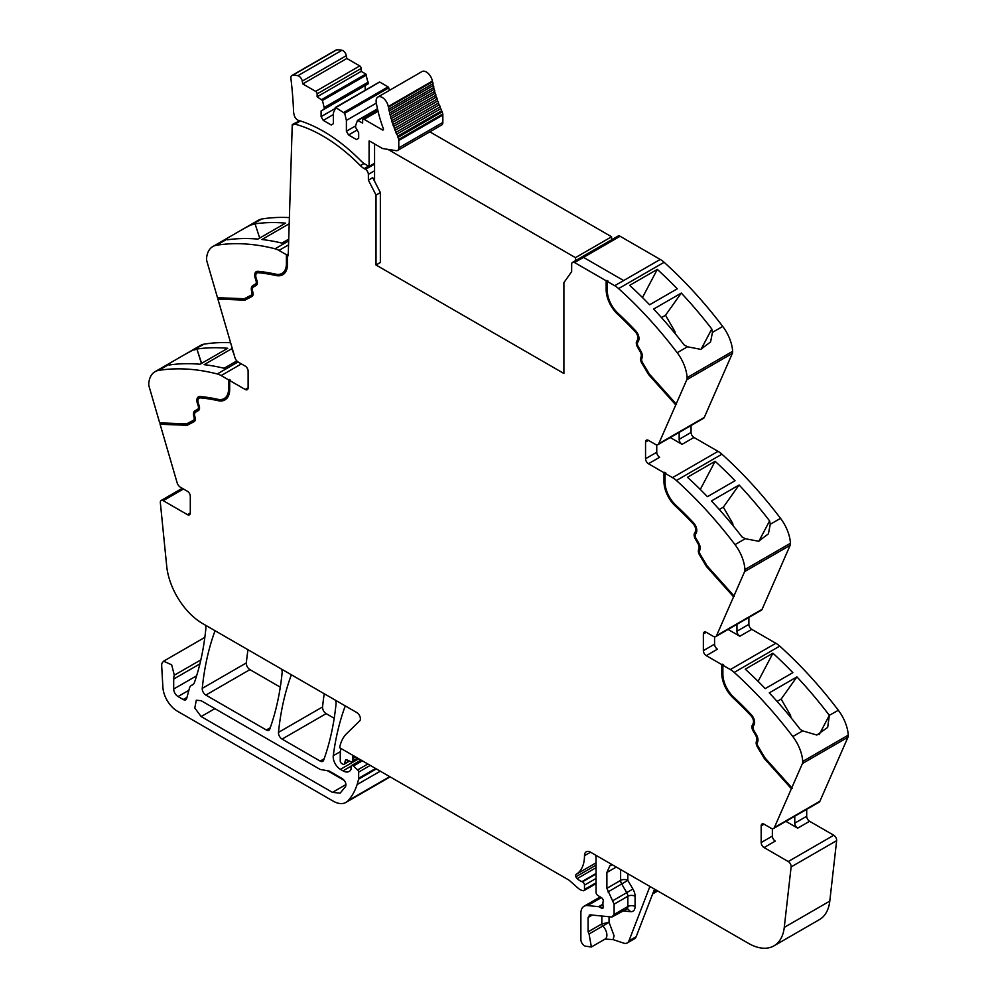<?xml version="1.0" encoding="UTF-8"?>
<svg xmlns="http://www.w3.org/2000/svg" width="997" height="997" viewBox="0 0 997 997"><rect width="100%" height="100%" fill="white"/><g stroke="black" fill="none" stroke-linecap="round" stroke-linejoin="round"><path stroke-width="1.5" d="M607.248 281.416L614.7 285.715A20.439 11.802 60 0 1 618.589 288.582L664.114 262.298A20.439 11.802 60 0 0 660.226 259.432L623.648 280.556L660.226 259.432L620.097 236.264L583.507 257.388L623.648 280.556L583.507 257.388L620.097 236.264A4.088 2.355 60 0 0 618.053 236.065L572.527 262.348A4.088 2.355 60 0 1 574.571 262.547L606.164 280.793L607.971 281.004L607.248 281.416L607.248 290.289A21.46 12.388 -120 0 0 610.214 302.415A21.46 12.388 -120 0 0 617.953 313.22A276.942 159.894 -120 0 1 635.662 330.83A7.664 4.424 -120 0 1 638.491 340.887L637.656 342.47A4.088 2.355 -120 0 0 638.23 346.57L640.897 351.168A7.153 4.125 -120 0 1 642.068 357.973L641.806 358.658A4.088 2.355 -120 0 0 642.529 362.646L649.334 374.025L676.178 403.972L686.821 379.695L732.346 353.412L704.268 417.431A5.11 2.954 60 0 1 703.483 418.354L657.958 444.637A5.11 2.954 60 0 1 655.403 444.388L648.436 440.375A4.088 2.355 -120 0 0 646.392 440.175A4.088 2.355 -120 0 0 645.545 442.045L645.545 458.732A4.088 2.355 -120 0 0 648.436 463.73L659.64 457.274A4.088 2.355 -120 0 1 656.749 452.264L645.545 458.732M732.346 353.412A6.132 3.539 60 0 0 732.645 351.33A30.658 17.697 -120 0 0 722.725 326.43L712.456 332.362L711.783 328.985A306.578 177.005 -120 0 0 681.287 293.081L653.658 309.033A306.578 177.005 -120 0 1 684.141 344.937L687.469 346.794L677.2 352.714A306.578 177.005 -120 0 0 618.589 288.582M722.725 326.43A306.578 177.005 -120 0 0 722.663 326.355A306.578 177.005 -120 0 0 721.043 324.237A306.578 177.005 -120 0 0 715.011 316.548A306.578 177.005 -120 0 0 664.114 262.298M657.31 269.389A306.578 177.005 -120 0 1 677.25 288.818L649.608 304.783A306.578 177.005 -120 0 0 629.668 285.354L657.31 269.389L642.479 297.542M732.645 351.33L687.12 377.614A30.658 17.697 -120 0 0 677.2 352.714M712.456 332.362L710.587 341.921L700.791 349.349L687.469 346.794M687.12 377.614A6.132 3.539 60 0 1 686.821 379.695M657.958 444.637A5.11 2.954 60 0 0 658.743 443.715L676.178 403.972M691.071 425.52L691.071 432.449A4.088 2.355 60 0 0 693.962 437.459L718.039 451.354A20.439 11.802 60 0 1 721.928 454.208A306.578 177.005 -120 0 1 772.825 508.458A306.578 177.005 -120 0 1 778.856 516.159A306.578 177.005 -120 0 1 780.526 518.353L770.27 524.272L769.597 520.895A306.578 177.005 -120 0 0 739.101 484.991L711.459 500.955A306.578 177.005 -120 0 1 741.955 536.86L745.27 538.704L735.001 544.624A306.578 177.005 -120 0 0 676.402 480.492L721.928 454.208M670.258 437.533L682.048 444.338A4.088 2.355 60 0 1 679.156 439.328L679.156 432.399M663.977 472.703L664.7 472.291L664.7 481.165L663.977 481.576L663.977 472.703L648.436 463.73M676.402 480.492A20.439 11.802 60 0 0 672.514 477.638L665.061 473.326L665.784 472.914L664.7 472.291M715.111 461.312A306.578 177.005 -120 0 1 735.051 480.728L707.409 496.693A306.578 177.005 -120 0 0 687.481 477.264L715.111 461.312L700.293 489.465M780.526 518.353A30.658 17.697 -120 0 1 790.459 543.24L744.933 569.524A30.658 17.697 -120 0 0 735.001 544.624M770.27 524.272L768.4 533.831L758.605 541.259L745.27 538.704M744.933 569.524A6.132 3.539 60 0 1 744.622 571.605L790.147 545.322L762.082 609.341A5.11 2.954 60 0 1 761.284 610.276L715.759 636.56A5.11 2.954 60 0 1 713.204 636.298L706.25 632.285A4.088 2.355 -120 0 0 704.206 632.086A4.088 2.355 -120 0 0 703.359 633.955L703.359 650.642A4.088 2.355 -120 0 0 706.25 655.652L717.454 649.184A4.088 2.355 -120 0 1 714.562 644.174L703.359 650.642M790.459 543.24A6.132 3.539 60 0 1 790.147 545.322M715.759 636.56A5.11 2.954 60 0 0 716.556 635.625L744.622 571.605M748.884 617.43L748.884 624.359A4.088 2.355 60 0 0 751.775 629.369L775.84 643.264A20.439 11.802 60 0 1 779.729 646.118A306.578 177.005 -120 0 1 830.638 700.368A306.578 177.005 -120 0 1 836.67 708.069A306.578 177.005 -120 0 1 838.278 710.188A306.578 177.005 -120 0 1 838.34 710.263L829.342 715.348A306.578 177.005 -120 0 0 827.722 713.229A306.578 177.005 -120 0 0 796.915 676.901L769.273 692.865A306.578 177.005 -120 0 1 800.08 729.181L802.647 730.863L792.814 736.546A306.578 177.005 -120 0 0 734.203 672.402L779.729 646.118M728.072 629.443L739.849 636.248A4.088 2.355 60 0 1 736.957 631.238L736.957 624.309M721.791 664.613L722.513 664.201L722.513 673.075L721.791 673.486L721.791 664.613L706.25 655.652M734.203 672.402A20.439 11.802 60 0 0 730.315 669.548L722.875 665.248L723.598 664.825L722.513 664.201M772.924 653.222A306.578 177.005 -120 0 1 792.864 672.651L765.222 688.603A306.578 177.005 -120 0 0 745.282 669.174L772.924 653.222L758.094 681.375M838.34 710.263A30.658 17.697 -120 0 1 848.26 735.15L802.735 761.434A30.658 17.697 -120 0 0 792.814 736.546M829.367 715.447L827.66 727.424L816.83 735.038L802.647 730.863M802.735 761.434A6.132 3.539 60 0 1 802.435 763.515L847.961 737.232L819.895 801.252A5.11 2.954 60 0 1 819.098 802.186L773.572 828.47A5.11 2.954 60 0 1 771.017 828.208L764.063 824.195A4.088 2.355 -120 0 0 762.02 823.996A4.088 2.355 -120 0 0 761.172 825.865L761.172 842.552A4.088 2.355 -120 0 0 764.063 847.562L788.253 861.533A4.088 2.355 60 0 1 791.12 866.929L784.265 927.397A51.096 29.499 60 0 1 773.959 945.854A51.096 29.499 60 0 1 748.411 943.324L590.635 852.236A9.197 5.309 60 0 0 588.492 851.426A8.587 4.96 -120 0 0 586.273 851.774A8.587 4.96 -120 0 0 584.491 855.7A40.877 23.604 -120 0 1 576.241 874.282A2.804 1.62 -120 0 0 575.905 876.774A2.841 1.633 -120 0 0 577.151 878.619A16.438 9.484 -120 0 0 581.899 881.66L582.41 881.859A2.555 1.471 -120 0 1 584.491 885.124L584.491 889.461A2.555 1.471 -120 0 1 583.955 890.633A2.555 1.471 -120 0 1 583.158 890.707L581.849 890.358A10.282 5.945 -120 0 1 578.11 888.19L569.972 880.974A10.244 5.92 -120 0 0 568.103 879.616L339.616 747.7A56.206 32.452 -120 0 1 346.657 733.618L359.693 720.893A5.11 2.954 60 0 0 360.029 716.718A5.11 2.954 60 0 0 356.801 712.556L202.565 623.511A51.096 29.499 -120 0 1 166.711 566.171L160.355 502.762A4.088 2.355 60 0 1 161.178 500.469A4.088 2.355 60 0 1 163.221 500.668L187.411 514.639A4.088 2.355 -120 0 0 189.455 514.838A4.088 2.355 -120 0 0 190.302 512.969L190.302 496.282A4.088 2.355 -120 0 0 187.411 491.272L180.457 487.259A5.11 2.954 60 0 1 177.105 482.71L160.093 424.248L160.542 422.89M848.26 735.15A6.132 3.539 60 0 1 847.961 737.232M753.121 723.61L753.844 723.199A6.132 3.539 -120 0 0 751.588 715.161L750.866 715.572A6.132 3.539 -120 0 1 753.121 723.61L752.299 725.193A5.621 3.24 -120 0 0 753.084 730.838L755.738 735.437A5.621 3.24 -120 0 1 756.661 740.783L756.399 741.469A5.621 3.24 -120 0 0 757.396 746.94L764.338 758.543L791.394 788.714L802.435 763.515M791.394 788.714L774.37 827.535A5.11 2.954 60 0 1 773.572 828.47M785.885 821.354L797.662 828.158A4.088 2.355 60 0 1 794.771 823.148L794.771 816.231M806.698 809.34L806.698 816.269A4.088 2.355 60 0 0 809.589 821.279L833.779 835.249A4.088 2.355 60 0 1 836.645 840.645L829.791 901.114A51.096 29.499 60 0 1 819.484 919.57L773.959 945.854M652.649 893.923L657.135 891.343A5.11 2.954 -120 0 0 657.634 890.919M654.506 889.112L636.173 936.694A10.219 5.895 -120 0 1 634.491 938.763L627.263 942.938A10.219 5.895 -120 0 1 623.661 943.125L613.055 939.598L605.092 939.074A8.686 5.01 -120 0 0 606.874 935.547A8.686 5.01 -120 0 0 602.799 926.039L589.065 933.965L591.371 947L585.239 946.141A5.11 2.954 60 0 1 580.877 939.535L580.877 913.277A15.329 8.848 60 0 1 584.055 906.261A15.329 8.848 60 0 1 587.569 905.575L598.649 906.672A2.555 1.471 60 0 1 599.347 906.909L601.478 908.142A2.555 1.471 60 0 0 602.749 908.267A2.555 1.471 60 0 0 603.16 906.285A5.11 2.954 60 0 1 602.923 904.64L602.923 902.883A5.11 2.954 60 0 1 603.16 901.525A2.555 1.471 60 0 0 601.54 897.749L597.789 895.418A2.555 1.471 60 0 1 596.056 892.327L596.056 857.869A5.11 2.954 -120 0 0 595.334 854.952L595.334 854.952M352.651 755.228L352.651 755.228A3.066 1.77 -120 0 0 352.664 756.935A5.11 2.954 60 0 1 352.888 758.518L355.63 756.935M357.587 758.069L352.888 760.786L352.888 758.518M352.888 760.786A2.555 1.471 60 0 1 352.365 761.957A2.555 1.471 60 0 1 351.243 761.907L346.956 759.864A2.555 1.471 60 0 0 345.834 759.826A2.555 1.471 60 0 0 345.373 760.487L346.644 759.751M349.162 760.923L344.538 763.59L345.373 760.487M344.538 763.59A2.555 1.471 60 0 1 344.065 764.263A2.555 1.471 60 0 1 342.794 764.126L341.697 763.503A2.044 1.184 60 0 1 340.251 760.998L340.251 755.639A56.206 32.452 -120 0 1 340.8 748.373L340.8 748.373M345.448 706.001L345.448 706.001A5.11 2.954 -120 0 0 344.925 706.836A357.674 206.504 60 0 0 333.272 755.726L340.413 751.613M375.645 768.488L358.658 778.296L358.658 772.114A2.044 1.184 60 0 0 357.624 769.921L353.387 766.02A2.555 1.471 60 0 0 351.592 765.509A2.555 1.471 60 0 0 351.069 766.681L351.069 768.799A2.555 1.471 60 0 1 350.894 769.584A12.276 7.091 60 0 1 349.149 771.466A12.276 7.091 60 0 1 343.018 770.855L340.426 769.36A10.219 5.895 60 0 1 333.272 755.726M358.658 778.296A5.122 2.954 60 0 1 358.559 779.168A97.108 56.056 60 0 1 357.462 783.418A97.108 56.056 60 0 1 357.1 784.577L380.293 771.179M200.833 659.902L174.313 675.206L171.658 664.812L163.583 661.198L162.05 663.117A9.197 5.309 -120 0 0 161.688 665.909L162.885 687.232A20.439 11.802 -120 0 0 177.304 711.135L333.16 801.127A25.548 14.756 -120 0 0 345.934 802.398A25.548 14.756 -120 0 0 348.003 800.728A97.083 56.056 -120 0 0 357.1 784.577M345.934 802.398L390.014 776.95A25.548 14.756 -120 0 0 390.151 776.862M174.313 675.206A15.329 8.848 -120 0 0 173.69 679.032L173.69 689.027A6.132 3.539 -120 0 0 178.027 696.542L183.199 699.533A5.11 2.954 -120 0 0 185.754 699.782A5.11 2.954 -120 0 0 186.688 698.448L189.467 688.104A10.219 5.895 -120 0 1 191.337 685.438A10.219 5.895 -120 0 1 191.947 685.163A10.73 6.194 -120 0 0 192.595 684.864A10.73 6.194 -120 0 0 194.378 682.671A10.73 6.194 -120 0 0 194.44 682.496A357.674 206.504 60 0 0 205.881 628.372A5.11 2.954 -120 0 0 205.17 625.019L205.17 625.019M238.046 361.961L217.271 373.95A306.578 177.005 -120 0 0 158.66 370.41A30.658 17.697 -120 0 0 155.021 371.694A30.658 17.697 -120 0 0 148.74 383.857A6.132 3.539 60 0 0 149.039 386.288L159.682 422.853L186.526 423.899L193.331 420.373A4.088 2.355 -120 0 0 193.381 420.335A4.088 2.355 -120 0 0 194.054 417.232L193.792 416.235A7.153 4.125 -120 0 1 194.963 410.789L197.618 409.256A4.088 2.355 -120 0 0 198.204 405.816L197.369 403.287A7.664 4.424 -120 0 1 198.453 396.831A7.664 4.424 -120 0 1 200.198 396.494A276.942 159.894 -120 0 1 217.894 399.323A21.46 12.388 -120 0 0 224.163 398.576A21.46 12.388 -120 0 0 228.6 388.755L228.6 379.882L221.16 375.582L241.386 363.905M230.594 342.719A306.578 177.005 -120 0 0 204.186 344.127A30.658 17.697 -120 0 0 200.547 345.411L170.213 362.933L168.867 364.354L169.278 364.989A306.578 177.005 -120 0 1 200.085 364.254L227.727 348.289A306.578 177.005 -120 0 0 196.92 349.037L201.431 363.469M204.186 344.127L185.355 354.184M193.917 350.059L196.733 349.137M236.812 360.902L224.076 368.254A306.578 177.005 -120 0 0 204.136 364.665L231.778 348.701A306.578 177.005 -120 0 1 232.363 348.776M217.271 373.95A20.439 11.802 60 0 1 221.16 375.582M199.599 397.99A6.132 3.539 -120 0 1 199.936 397.741A6.132 3.539 -120 0 1 201.332 397.467A275.409 159.009 -120 0 1 218.941 400.283L218.218 400.694A22.993 13.273 -120 0 0 224.923 399.909A22.993 13.273 -120 0 0 229.684 389.378L229.684 380.505L230.407 380.094L228.6 379.882M229.684 380.505L245.225 389.478A4.088 2.355 -120 0 0 247.268 389.677A4.088 2.355 -120 0 0 248.116 387.808L248.116 371.121A4.088 2.355 -120 0 0 245.225 366.111L238.271 362.098A5.11 2.954 60 0 1 234.918 357.549L217.894 299.088L218.343 297.729M217.496 297.692L206.853 261.127A6.132 3.539 60 0 1 206.541 258.697A30.658 17.697 -120 0 1 212.835 246.533A30.658 17.697 -120 0 1 216.474 245.25A306.578 177.005 60 0 1 275.072 248.789A20.439 11.802 60 0 1 278.961 250.421L286.413 254.721L286.413 263.594A21.46 12.388 -120 0 1 281.964 273.415A21.46 12.388 -120 0 1 275.708 274.163A276.942 159.894 -120 0 0 257.999 271.334A7.664 4.424 -120 0 0 256.254 271.67A7.664 4.424 -120 0 0 255.182 278.126L256.005 280.656A4.088 2.355 -120 0 1 255.431 284.095L252.777 285.628A7.153 4.125 -120 0 0 251.605 291.074L251.867 292.071A4.088 2.355 -120 0 1 251.194 295.174A4.088 2.355 -120 0 1 251.132 295.212L244.327 298.739L217.496 297.692M289.404 217.608A306.578 177.005 60 0 0 269.701 217.982A306.578 177.005 60 0 0 263.669 218.717A306.578 177.005 60 0 0 262.049 218.966A306.578 177.005 60 0 1 262.049 218.966A30.658 17.697 -120 0 0 258.36 220.25L228.001 237.772L226.668 239.193L227.403 239.791A306.578 177.005 60 0 1 257.899 239.093L285.541 223.129A306.578 177.005 60 0 0 255.045 223.827L259.706 238.046M261.999 218.966L243.168 229.011M251.73 224.898L255.045 223.827M289.205 223.764L261.937 239.504A306.578 177.005 60 0 1 281.889 243.094L288.731 239.143M282.325 273.203A21.46 12.388 -120 0 0 282.687 273.004A21.46 12.388 -120 0 0 287.136 263.183L287.136 254.31L286.413 254.721M287.136 254.31L288.22 255.768L292.258 124.538L299.549 120.836M572.527 262.348A4.088 2.355 60 0 0 571.68 264.205L571.642 271.645L563.891 282.674L563.891 373.476L376.019 265.003L380.356 262.498L380.356 192.558L372.728 177.653L368.392 180.158L376.019 195.063L380.356 192.558M215.24 630.827L215.24 630.827A5.11 2.954 -120 0 0 214.716 631.662A357.674 206.504 60 0 0 202.254 688.379A5.11 2.954 60 0 0 205.843 695.083L249.923 669.623A5.11 2.954 60 0 1 246.334 662.93A357.674 206.504 60 0 1 247.979 649.732M205.843 695.083L266.324 729.991L270.249 727.735M249.923 669.623L280.294 687.17M281.466 669.062L281.466 669.062A5.11 2.954 -120 0 1 282.163 672.427A357.674 206.504 60 0 1 269.738 729.156A5.11 2.954 60 0 1 268.878 730.253A5.11 2.954 60 0 1 266.324 729.991M291.548 674.882L291.548 674.882A5.11 2.954 -120 0 0 291.024 675.717A357.674 206.504 60 0 0 278.487 732.384A5.11 2.954 60 0 0 282.076 739.089L320.199 761.097L324.125 758.829M282.076 739.089L326.156 713.64L334.194 718.289M335.378 700.193L335.378 700.193A5.11 2.954 -120 0 1 336.076 703.558A357.674 206.504 60 0 1 323.614 760.262A5.11 2.954 60 0 1 322.754 761.347A5.11 2.954 60 0 1 320.199 761.097M326.156 713.64A5.11 2.954 60 0 1 322.567 706.935A357.674 206.504 60 0 1 324.224 693.75M676.489 404.483L649.433 374.299L642.504 362.696A5.621 3.24 -120 0 1 641.507 357.225L641.769 356.54A5.621 3.24 -120 0 0 640.847 351.193L638.192 346.595A5.621 3.24 -120 0 1 637.395 340.949L638.23 339.379A6.132 3.539 -120 0 0 635.974 331.328A275.409 159.009 -120 0 0 618.364 313.818A22.993 13.273 -120 0 1 606.886 289.255L606.886 280.381M606.886 289.255L606.164 289.666L606.164 280.793M701.09 349.286L711.783 328.985M661.485 317.594L665.522 315.251L681.287 293.081M665.522 315.251L674.533 330.854A3.066 1.77 60 0 1 675.143 332.562L675.305 333.796M641.769 356.54L640.784 357.649A5.621 3.24 -120 0 0 641.781 363.12L648.711 374.722L649.433 374.299M648.711 374.722L675.767 404.907M656.749 444.861L656.749 452.264M665.061 473.326L665.061 482.199A21.46 12.388 -120 0 0 668.027 494.325A21.46 12.388 -120 0 0 675.767 505.13A276.942 159.894 -120 0 1 693.476 522.752A7.664 4.424 -120 0 1 696.292 532.797L695.47 534.38A4.088 2.355 -120 0 0 696.043 538.48L698.698 543.078A7.153 4.125 -120 0 1 699.882 549.883L699.607 550.568A4.088 2.355 -120 0 0 700.343 554.556L707.147 565.935L733.979 595.882M664.7 481.165A22.993 13.273 -120 0 0 676.165 505.728L675.443 506.14A275.409 159.009 -120 0 1 693.052 523.662A6.132 3.539 -120 0 1 695.32 531.7L694.485 533.283A5.621 3.24 -120 0 0 695.283 538.916L697.937 543.527A5.621 3.24 -120 0 1 698.86 548.873L698.598 549.559A5.621 3.24 -120 0 0 699.595 555.03L706.524 566.632L707.247 566.209L700.318 554.619A5.621 3.24 -120 0 1 699.321 549.135L698.598 549.559M695.32 531.7L696.043 531.289A6.132 3.539 -120 0 0 693.775 523.251A275.409 159.009 -120 0 0 676.165 505.728M696.043 531.289L695.208 532.859A5.621 3.24 -120 0 0 696.006 538.505L698.66 543.103L697.937 543.527M698.86 548.873L699.582 548.45A5.621 3.24 -120 0 0 698.66 543.103M699.582 548.45L699.321 549.135M734.303 596.393L707.247 566.209M719.286 509.504L723.336 507.161L739.101 484.991M723.336 507.161L732.346 522.777A3.066 1.77 60 0 1 732.945 524.472L733.119 525.706M758.904 541.209L769.597 520.895M706.524 566.632L733.58 596.817M714.562 636.784L714.562 644.174M722.875 665.248L722.875 674.122A21.46 12.388 -120 0 0 725.841 686.235A21.46 12.388 -120 0 0 733.58 697.04A276.942 159.894 -120 0 1 751.277 714.662A7.664 4.424 -120 0 1 754.106 724.707L753.271 726.29A4.088 2.355 -120 0 0 753.857 730.39L756.511 734.988A7.153 4.125 -120 0 1 757.683 741.793L757.421 742.478A4.088 2.355 -120 0 0 758.144 746.466L764.948 757.845L791.792 787.792M722.513 673.075A22.993 13.273 -120 0 0 733.979 697.638L733.256 698.05A275.409 159.009 -120 0 1 750.866 715.572M751.588 715.161A275.409 159.009 -120 0 0 733.979 697.638M753.844 723.199L753.022 724.769A5.621 3.24 -120 0 0 753.807 730.415L756.461 735.013L755.738 735.437M756.661 740.783L757.384 740.36A5.621 3.24 -120 0 0 756.461 735.013M757.384 740.36L757.122 741.045A5.621 3.24 -120 0 0 758.119 746.529L765.06 758.119L792.117 788.291M777.099 701.414L781.149 699.084L796.915 676.901M781.149 699.084L790.16 714.687A3.066 1.77 60 0 1 790.758 716.382L790.92 717.616M819.198 734.615L829.342 715.348M772.363 828.694L772.363 836.084A4.088 2.355 -120 0 0 775.255 841.094L764.063 847.562M589.065 933.965L588.105 931.846L588.105 917.452L590.336 914.885L611.884 917.016L614.115 914.448L614.115 904.179L606.886 888.327L606.886 872.475L610.064 865.458L612.32 864.76M589.165 915.109L590.336 914.885M623.212 910.922L630.615 911.657L627.499 908.653L611.884 917.016M627.263 942.938A10.219 5.895 -120 0 0 628.945 940.869L649.907 886.458M201.145 700.704L320.199 769.447L329.147 771.017L342.357 778.657C345.386 781.062 346.458 783.717 345.56 786.608L340.127 793.138L332.462 792.378L201.145 716.569L194.801 708.007L196.297 700.23L201.145 700.704M194.216 421.619L187.137 425.308L160.816 423.837M187.137 425.308L160.093 424.248M218.941 400.283A22.993 13.273 -120 0 0 225.285 399.685M229.322 379.471L229.322 388.344L228.6 388.755M224.512 398.364A21.46 12.388 -120 0 0 224.886 398.164A21.46 12.388 -120 0 0 229.322 388.344M198.827 396.656A7.664 4.424 -120 0 0 198.303 397.217A7.664 4.424 -120 0 0 198.091 402.863L198.926 405.405L198.204 405.816M193.43 420.31L194.054 419.949A4.088 2.355 -120 0 0 194.103 419.924A4.088 2.355 -120 0 0 194.776 416.808L194.515 415.824A7.153 4.125 -120 0 1 195.686 410.365L198.341 408.832A4.088 2.355 -120 0 0 198.926 405.405M194.39 421.507L187.86 424.884M201.606 363.369L196.92 349.037M236.588 361.039L236.301 360.291M233.996 354.384L231.778 348.701M252.029 296.458L244.95 300.147L218.617 298.676M244.95 300.147L217.894 299.088M256.64 271.496A7.664 4.424 -120 0 0 256.117 272.056A7.664 4.424 -120 0 0 255.905 277.702L256.728 280.244L256.005 280.656M251.244 295.149L251.855 294.788A4.088 2.355 -120 0 0 251.917 294.763A4.088 2.355 -120 0 0 252.59 291.647L252.328 290.663A7.153 4.125 -120 0 1 253.5 285.204L256.154 283.671A4.088 2.355 -120 0 0 256.728 280.244M252.204 296.346L245.673 299.723M283.086 274.524A22.993 13.273 -120 0 1 276.755 275.122A275.409 159.009 -120 0 0 259.145 272.306A6.132 3.539 -120 0 0 257.749 272.58A6.132 3.539 -120 0 0 257.4 272.829M276.755 275.122L276.032 275.533A22.993 13.273 -120 0 0 282.737 274.748A22.993 13.273 -120 0 0 287.497 264.217L287.497 255.344M376.019 195.063L376.019 265.003M606.164 289.666A22.993 13.273 -120 0 0 617.642 314.229A275.409 159.009 -120 0 1 635.251 331.752A6.132 3.539 -120 0 1 637.507 339.79L636.672 341.373A5.621 3.24 -120 0 0 637.469 347.006L640.124 351.605A5.621 3.24 -120 0 1 641.046 356.963M292.258 124.538L292.981 124.986A4.088 2.355 60 0 1 293.617 124.264A4.088 2.355 60 0 1 294.9 124.139L300.421 120.961M276.032 275.533A275.409 159.009 -120 0 0 258.422 272.729A6.132 3.539 -120 0 0 257.027 273.004A6.132 3.539 -120 0 0 256.154 278.163L256.989 280.693A5.621 3.24 -120 0 1 256.204 285.416L253.537 286.949A5.621 3.24 -120 0 0 252.615 291.236L252.877 292.233A5.621 3.24 -120 0 1 251.954 296.508A5.621 3.24 -120 0 1 251.88 296.545M218.218 400.694A275.409 159.009 -120 0 0 200.609 397.89A6.132 3.539 -120 0 0 199.213 398.164A6.132 3.539 -120 0 0 198.353 403.324L199.176 405.854A5.621 3.24 -120 0 1 198.391 410.577L195.736 412.11A5.621 3.24 -120 0 0 194.814 416.397L195.076 417.394A5.621 3.24 -120 0 1 194.153 421.669A5.621 3.24 -120 0 1 194.079 421.706M764.338 758.543L765.06 758.119M721.791 673.486A22.993 13.273 -120 0 0 733.256 698.05M663.977 481.576A22.993 13.273 -120 0 0 675.443 506.14M601.839 916.019L601.839 923.92A2.044 1.184 -120 0 0 602.799 926.039L609.055 922.3L601.839 923.92L588.105 931.846M327.19 770.556L344.326 780.452M198.341 408.832L197.618 409.256M195.686 410.365L194.963 410.789L195.686 410.365M256.154 283.671L255.431 284.095M253.5 285.204L252.777 285.628L253.5 285.204M368.392 180.158L368.367 174.35A4.088 2.355 60 0 1 368.367 174.35L374.573 170.761M364.017 163.471L360.341 165.589A15.329 8.848 -120 0 0 364.179 168.618L365.475 169.365A4.088 2.355 60 0 1 368.367 174.338M360.341 165.589A150.223 86.727 -120 0 0 294.9 124.139M348.564 134.981L346.395 131.23L346.395 120.388L344.675 113.297L335.79 107.589L333.384 112.873L333.384 123.715L331.216 124.974L323.265 120.388L321.096 116.624L321.096 110.991L324.175 109.221L324.175 107.551L322.455 100.46L317.121 96.809L317.121 93.892A2.044 1.184 -120 0 0 315.675 91.388L302.764 83.922L302.253 81.118A4.848 2.792 -120 0 0 297.879 75.71A40.615 23.442 -120 0 0 292.632 75.298A4.848 2.792 -120 0 0 291.872 75.523A4.848 2.792 -120 0 0 290.9 78.339A388.593 224.362 -120 0 1 293.579 111.652A8.699 5.022 -120 0 0 293.928 113.907A8.699 5.022 -120 0 0 294.028 114.244A5.11 2.954 -120 0 0 298.464 120.35A150.223 86.739 -120 0 1 302.502 121.646A150.223 86.727 -120 0 1 361.064 161.003A15.329 8.848 -120 0 0 364.902 164.031L369.089 166.437L369.089 140.988A1.533 0.885 -120 0 1 369.688 141.125L381.888 148.167A4.848 2.792 -120 0 0 383.06 148.603L396.158 150.672A5.621 3.24 -120 0 0 397.616 150.435A5.621 3.24 -120 0 0 398.775 147.868L398.775 140.502A5.621 3.24 -120 0 0 398.688 139.468A5.633 3.253 -120 0 0 398.015 137.362A81.243 46.909 -120 0 1 397.516 136.265A1.533 0.885 -120 0 0 396.607 134.209A81.243 46.909 -120 0 1 395.846 132.414A1.533 0.885 -120 0 0 395.011 130.345A81.243 46.909 -120 0 1 394.313 128.538A1.533 0.885 -120 0 0 393.541 126.469A81.243 46.909 -120 0 1 392.905 124.65A1.533 0.885 -120 0 0 392.22 122.581A81.243 46.909 -120 0 1 391.659 120.774A1.533 0.885 -120 0 0 391.036 118.705A81.243 46.909 -120 0 1 390.537 116.898A1.533 0.885 -120 0 0 390.001 114.842A81.243 46.909 -120 0 1 389.578 113.06A1.533 0.885 -120 0 0 389.117 111.016A81.243 46.909 -120 0 1 388.755 109.246A1.533 0.885 -120 0 0 388.381 107.227A81.243 46.909 -120 0 1 388.269 106.529A8.686 5.01 -120 0 0 384.007 98.753A8.686 5.01 -120 0 0 377.913 97.021A8.686 5.01 -120 0 0 376.255 102.566A98.616 56.929 -120 0 0 383.334 128.588A1.533 0.885 -120 0 1 383.147 129.971A1.533 0.885 -120 0 1 382.387 129.897L364.092 119.341A2.044 1.184 -120 0 0 363.07 119.241A2.044 1.184 -120 0 0 362.646 120.176L362.646 123.092L357.499 120.363L355.605 125.697L355.605 127.367L358.671 132.688L358.671 138.321L356.502 139.568L348.564 134.981L357.138 130.034M317.121 96.809L361.201 71.36L361.201 68.444A2.044 1.184 -120 0 0 359.755 65.939L346.831 58.474L346.333 55.67A4.848 2.792 -120 0 0 341.959 50.261A40.615 23.442 -120 0 0 336.712 49.85A4.848 2.792 -120 0 0 335.952 50.074L291.872 75.523M361.201 71.36L365.849 74.04L321.769 99.488M324.175 109.221L368.254 83.773L365.849 74.04M365.176 90.266L365.176 85.543L321.096 110.991M335.79 107.589L379.184 82.315M379.869 82.14L388.07 86.876L343.99 112.325M344.675 113.297L388.755 87.848L388.07 86.876M388.755 87.848L389.378 90.403M397.616 150.435L441.696 124.986A5.621 3.24 -120 0 0 442.855 122.419L442.855 115.054A5.621 3.24 -120 0 0 442.768 114.019A5.633 3.253 -120 0 0 442.095 111.901A81.243 46.909 -120 0 1 441.596 110.817A1.533 0.885 -120 0 0 440.686 108.76A81.243 46.909 -120 0 1 439.926 106.966A1.533 0.885 -120 0 0 439.091 104.897A81.243 46.909 -120 0 1 438.393 103.09A1.533 0.885 -120 0 0 437.621 101.021A81.243 46.909 -120 0 1 436.985 99.201A1.533 0.885 -120 0 0 436.3 97.133A81.243 46.909 -120 0 1 435.726 95.326A1.533 0.885 -120 0 0 435.116 93.257A81.243 46.909 -120 0 1 434.617 91.45A1.533 0.885 -120 0 0 434.081 89.394A81.243 46.909 -120 0 1 433.658 87.611A1.533 0.885 -120 0 0 433.197 85.568A81.243 46.909 -120 0 1 432.835 83.798A1.533 0.885 -120 0 0 432.461 81.779A81.243 46.909 -120 0 1 432.349 81.081A8.686 5.01 -120 0 0 428.087 73.304A8.686 5.01 -120 0 0 421.993 71.572L377.913 97.021M441.596 110.817L397.516 136.265M440.686 108.76L396.607 134.209M439.926 106.966L395.846 132.414M439.091 104.897L395.011 130.345M438.393 103.09L394.313 128.538M437.621 101.021L393.541 126.469M436.985 99.201L392.905 124.65M436.3 97.133L392.22 122.581M435.726 95.326L391.659 120.774M435.116 93.257L391.036 118.705M434.617 91.45L390.537 116.898M434.081 89.394L390.001 114.842M433.658 87.611L389.578 113.06M433.197 85.568L389.117 111.016M432.835 83.798L388.755 109.246M432.461 81.779L388.381 107.227M346.395 131.23L355.605 125.909M346.395 120.388L376.343 103.09M323.265 120.388L333.384 114.543M321.096 116.624L334.78 108.735M324.175 107.551L368.254 82.103M302.764 83.922L346.831 58.474M369.089 166.437L374.573 163.271M575.456 260.653L575.456 257.637L611.585 236.775L429.832 131.841M611.585 236.775L611.585 239.791M575.456 257.637L387.933 149.376M374.573 143.942L374.573 181.267M627.848 873.721L627.848 880.401A5.11 2.954 0 0 0 620.62 880.401L606.886 888.327M614.7 285.715L623.648 280.556M658.743 443.715L704.268 417.431M679.156 439.328L691.071 432.449M682.048 444.338L693.962 437.459M672.514 477.638L718.039 451.354M716.556 635.625L762.082 609.341M736.957 631.238L748.884 624.359M739.849 636.248L751.775 629.369M730.315 669.548L775.84 643.264M774.37 827.535L819.895 801.252M794.771 823.148L806.698 816.269M797.662 828.158L809.589 821.279M788.253 861.533L833.779 835.249M791.12 866.929L836.645 840.645M784.265 927.397L829.791 901.114M653.509 891.704L656.25 890.122M587.569 905.575L601.341 897.624M602.923 904.204L598.649 906.672M599.347 906.909L602.923 904.84M603.285 907.096L601.478 908.142M590.56 852.198L584.491 855.7M596.056 862.841L576.241 874.282M596.056 865.134L575.905 876.774M596.056 867.702L577.151 878.619M596.056 873.484L581.899 881.66M596.056 873.983L582.41 881.859M596.056 878.444L584.491 885.124M596.056 882.781L584.491 889.461M354.147 756.087L352.664 756.935M345.909 706.275L344.925 706.836M340.426 769.36L358.783 758.767M351.131 766.17L343.018 770.855M353.387 766.02L362.372 760.836M357.624 769.921L367.856 764.001M358.658 772.114L370.273 765.397M358.559 779.168L376.355 768.899M389.74 776.638L348.003 800.728M199.886 663.915L173.69 679.032M173.69 689.027L196.621 675.792M188.882 690.273L178.027 696.542M183.199 699.533L186.987 697.339M193.181 684.453L191.947 685.163M163.221 500.668L183.46 488.991M190.302 512.969L187.411 514.639M168.929 364.491L158.66 370.41M248.116 387.808L245.225 389.478M226.73 239.33L216.474 245.25M275.072 248.789L288.681 240.938M278.961 250.421L288.557 244.876M574.571 262.547L583.507 257.388M202.254 688.379L246.334 662.93M215.701 631.089L214.716 631.662M291.996 675.143L291.024 675.717M278.487 732.384L322.567 706.935M648.436 440.375L645.545 442.045M706.25 632.285L703.359 633.955M787.78 784.701L788.502 784.278M764.063 824.195L761.172 825.865M772.363 836.084L761.172 842.552M616.283 867.054L606.886 872.475M636.173 936.694L628.945 940.869M630.615 911.657A10.219 5.895 -120 0 0 635.077 906.522L635.077 896.253A10.219 5.895 -120 0 0 632.908 889.037L627.848 880.401L607.971 891.929M609.055 916.729L609.055 922.3L614.102 935.822L613.055 939.598M287.136 263.183L286.413 263.594M618.364 313.818L617.642 314.229M635.974 331.328L635.251 331.752M638.23 339.379L637.507 339.79M637.395 340.949L636.672 341.373M638.192 346.595L637.469 347.006M640.847 351.193L640.124 351.605M641.507 357.225L640.784 357.649M642.504 362.696L641.781 363.12M259.145 272.306L258.422 272.729M201.332 397.467L200.609 397.89M757.396 746.94L758.119 746.529M757.122 741.045L756.399 741.469M753.084 730.838L753.807 730.415M753.022 724.769L752.299 725.193M699.595 555.03L700.318 554.619M695.283 538.916L696.006 538.505M695.208 532.859L694.485 533.283M693.775 523.251L693.052 523.662M673.424 331.502L674.533 330.854M731.237 523.413L732.346 522.777M789.038 715.323L790.16 714.687M620.62 869.546L620.62 880.401A5.11 2.954 -120 0 0 620.907 882.183A5.11 2.954 -120 0 0 621.704 884.003L626.764 892.651L613.03 900.578M635.077 896.253A5.11 2.954 -0 0 0 627.848 896.253L614.115 904.179M626.789 908.865A5.11 2.954 -120 0 0 627.848 906.522L627.848 896.253A5.11 2.954 -120 0 0 626.764 892.651L632.908 889.037M635.077 906.522A5.11 2.954 0 0 0 627.848 906.522L614.115 914.448M592.23 915.072L588.105 917.452M214.878 708.643L201.145 716.569M345.959 784.577L332.462 792.378M198.091 402.863L197.369 403.287M194.515 415.824L193.792 416.235M194.776 416.808L194.054 417.232M255.905 277.702L255.182 278.126M252.328 290.663L251.605 291.074M252.59 291.647L251.867 292.071M368.516 166.113L364.179 168.618M374.573 164.106L365.475 169.365M442.855 122.419L398.775 147.868M398.775 140.502L442.855 115.054M442.768 114.019L398.688 139.468M442.095 111.901L398.015 137.362M432.349 81.081L388.269 106.529M383.471 129.274L382.387 129.897M364.092 119.341L378.025 111.29M358.01 120.413L377.539 109.134M322.455 100.46L366.535 75.012M317.121 93.892L361.201 68.444M359.755 65.939L315.675 91.388M302.253 81.118L346.333 55.67M341.959 50.261L297.879 75.71M336.712 49.85L292.632 75.298M584.055 906.261L600.219 896.926M596.056 883.654L583.955 890.633M352.365 761.957L358.334 758.505M344.065 764.263L349.536 761.097M351.592 765.509L361.026 760.063M204.834 637.382L163.583 661.198M193.393 684.254L191.337 685.438M161.178 500.469L182.264 488.293M170.213 362.933L155.021 371.694M228.001 237.772L212.835 246.533M605.092 939.074L591.495 946.926M293.617 124.264L299.723 120.737M257.749 272.58L257.027 273.004M199.936 397.741L199.213 398.164M224.886 398.164L224.163 398.576M194.103 419.924L193.381 420.335M282.687 273.004L281.964 273.415M251.917 294.763L251.194 295.174M377.888 110.679L363.07 119.241M377.464 108.835L357.499 120.363M379.358 82.09L335.279 107.539"/></g></svg>
